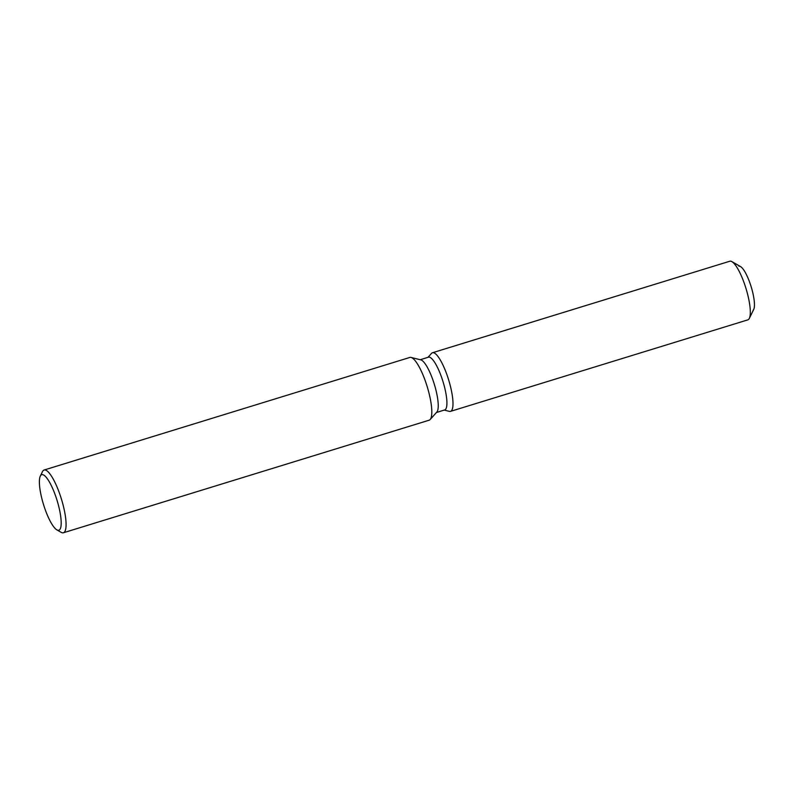 <?xml version="1.0" encoding="UTF-8"?>
<svg xmlns="http://www.w3.org/2000/svg" width="794" height="794" viewBox="0 0 794 794"><rect width="100%" height="100%" fill="white"/><g stroke="black" fill="none" stroke-linecap="round" stroke-linejoin="round"><path stroke-width="1.19" d="M420.234 359.722L428.452 357.191A27.601 6.719 72.9 0 1 442.586 380.286A27.601 6.719 72.9 0 1 445.285 409.625A27.601 6.719 72.9 0 1 444.69 409.952L436.472 412.483M451.181 411.004A30.668 7.474 72.9 0 1 449.384 411.371A30.668 7.474 72.9 0 0 450.516 411.371A30.668 7.474 72.9 0 0 451.181 411.004A30.668 7.474 72.9 0 0 447.707 376.961A30.668 7.474 72.9 0 0 431.807 353.112A30.668 7.474 72.9 0 1 432.472 352.744A30.668 7.474 72.9 0 1 448.173 378.401A30.668 7.474 72.9 0 1 451.181 411.004M431.529 353.37A30.668 7.474 72.9 0 1 431.807 353.112A30.668 7.474 72.9 0 0 431.529 353.37L427.986 357.34L431.529 353.37M40.305 476.082L42.499 471.616A32.822 8 72.9 0 1 43.402 470.405A32.822 8 72.9 0 1 44.107 470.018L409.843 357.449A32.822 8 72.9 0 1 411.054 357.439A32.822 8 72.9 0 1 427.142 386.47A32.822 8 72.9 0 1 430.159 419.53A32.822 8 72.9 0 1 429.872 419.808A32.822 8 72.9 0 1 429.157 420.195L63.421 532.764A32.822 8 72.9 0 1 61.188 532.347L56.86 529.876A29.07 7.086 72.9 0 1 43.521 504.547A29.07 7.086 72.9 0 1 40.305 476.082A29.07 7.086 72.9 0 1 41.109 475.02A29.07 7.086 72.9 0 1 56.176 497.63A29.07 7.086 72.9 0 1 59.471 529.906A29.07 7.086 72.9 0 1 56.86 529.876M44.107 470.018A32.822 8 72.9 0 1 60.92 497.481A32.822 8 72.9 0 1 64.135 532.377A32.822 8 72.9 0 1 63.421 532.764M411.054 357.439L420.79 359.861A27.601 6.719 72.9 0 1 434.318 384.266A27.601 6.719 72.9 0 1 436.849 412.056L430.159 419.53M738.956 266.268A23.165 5.647 72.9 0 1 750.816 285.651A23.165 5.647 72.9 0 1 753.079 310.275M432.472 352.744L729.795 261.236A30.668 7.474 72.9 0 1 731.87 261.623L740.524 266.566A23.165 5.647 72.9 0 1 751.164 286.753A23.165 5.647 72.9 0 1 753.714 309.422L749.338 318.364A30.668 7.474 72.9 0 1 748.494 319.496A30.668 7.474 72.9 0 1 747.829 319.863L450.516 411.371M731.87 261.623A30.668 7.474 72.9 0 1 745.953 288.351A30.668 7.474 72.9 0 1 749.338 318.364M444.223 410.091L449.384 411.371L444.223 410.091"/></g></svg>
